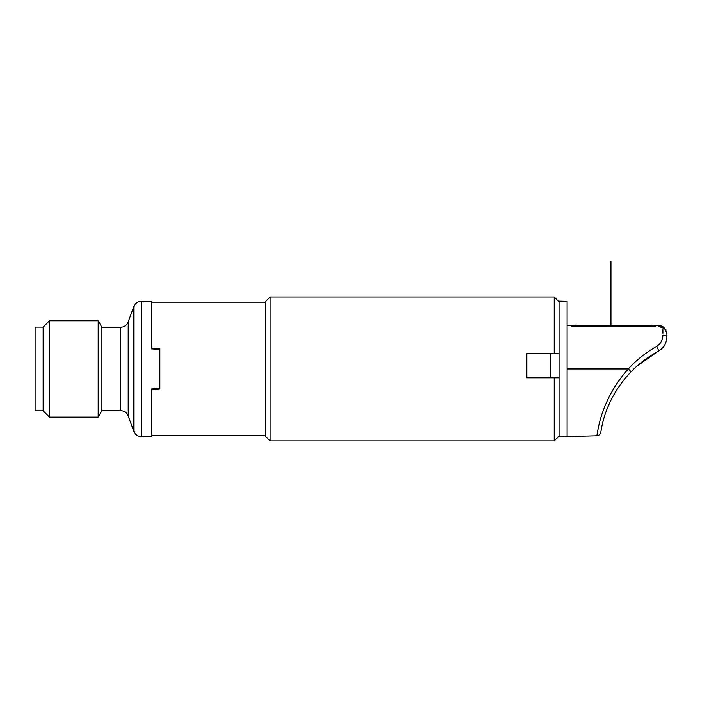 <?xml version="1.0" encoding="UTF-8"?>
<svg xmlns="http://www.w3.org/2000/svg" width="702" height="702" viewBox="0 0 702 702"><rect width="100%" height="100%" fill="white"/><g stroke="black" fill="none" stroke-linecap="round" stroke-linejoin="round"><path stroke-width="1.05" d="M663.364 327.65A2.009 0.763 131.9 0 1 664.224 327.544L658.853 325.482L567.102 325.482L655.229 325.482M655.615 326.377L571.138 326.237M662.916 333.196L662.899 329.256M666.558 331.221L666.9 333.538C666.619 330.914 665.285 329.062 662.89 327.974L658.853 326.386L658.853 325.482L661.135 325.816M662.214 326.219L664.197 327.518M665.628 329.185L666.014 329.87M666.9 335.398L666.9 333.538L664.224 327.544L658.853 325.482C659.081 324.991 660.872 325.675 664.224 327.544A2.009 0.763 -48.1 0 0 662.89 327.974M567.102 368.945L567.102 436.556L559.055 436.767L559.055 301.132L567.102 301.342L567.102 368.945L628.343 368.945C635.687 360.679 645.112 353.15 656.624 346.349C660.538 344.077 662.635 340.347 662.916 335.161A4.028 1.755 180 0 1 666.9 336.916C666.628 343.278 663.811 347.999 658.45 351.079C663.811 347.999 666.628 343.278 666.9 336.916M656.616 346.358A4.028 0.649 61.6 0 1 658.45 351.079L637.363 365.803M628.343 368.945C599.719 400.789 597.665 433.836 596.858 435.696C597.305 437.758 598.148 402.632 628.343 368.945L631.124 371.753C603.808 400.14 601.553 430.133 600.728 432.318C601.158 433.836 602.325 401.711 631.124 371.753C638.1 364.294 647.209 357.406 658.45 351.079M270.112 440.9L265.286 436.074L265.286 301.825L270.112 296.999L270.112 440.9L554.22 440.9L554.22 377.799L559.055 377.799M270.112 296.999L554.22 296.999L554.22 353.659L526.86 353.659L526.86 377.799L554.22 377.799M554.22 353.659L559.055 353.659M550.684 377.799L550.684 353.659M265.286 302.15L151.799 302.15L151.799 348.122L159.854 348.824L159.854 349.491L151.334 348.885L154.589 348.859L151.334 348.885L151.334 301.342L141.339 301.342A8.047 8.047 0 0 0 133.775 306.634L128.212 321.92A8.047 8.047 0 0 1 120.647 327.22L101.904 327.22L98.183 320.779L98.183 417.12L101.904 410.679L101.904 327.22M154.589 348.368L154.589 348.859L159.047 349.184M141.339 301.342L141.339 436.556L151.334 436.556L151.334 389.005L159.854 388.408L159.854 349.491M159.854 388.408L159.854 389.066L154.589 389.04L154.589 389.531M159.854 389.066L151.799 389.777L154.124 389.566L151.799 389.777L151.799 435.749L151.334 436.556M159.854 388.61L159.047 388.671M154.124 348.324L159.854 349.289M159.047 348.754L159.854 348.824M159.047 389.136L154.124 389.566M141.339 436.556A8.047 8.047 180 0 1 133.775 431.256L128.212 415.979A8.047 8.047 0 0 0 120.647 410.679L101.904 410.679M49.465 320.779L49.465 417.12L43.147 410.802L43.147 327.097L49.465 320.779L98.183 320.779M49.465 417.12L98.183 417.12M43.147 410.802L35.1 410.802L35.1 327.097L43.147 327.097M610.959 325.087L610.959 261.1M610.959 273.175L610.959 285.24L610.959 273.175M651.202 325.087L651.202 325.868M575.552 325.087L575.552 325.798M133.775 306.634L133.775 431.256M128.212 415.979L128.212 321.92M120.647 410.679L120.647 327.22M567.102 436.556L596.849 435.775C599.104 435.389 600.394 434.248 600.719 432.371M655.633 325.482L654.475 325.482M559.055 301.825L554.22 296.999M559.055 436.074L554.22 440.9M151.799 302.15L151.334 301.342M151.799 435.749L265.286 435.749"/></g></svg>
